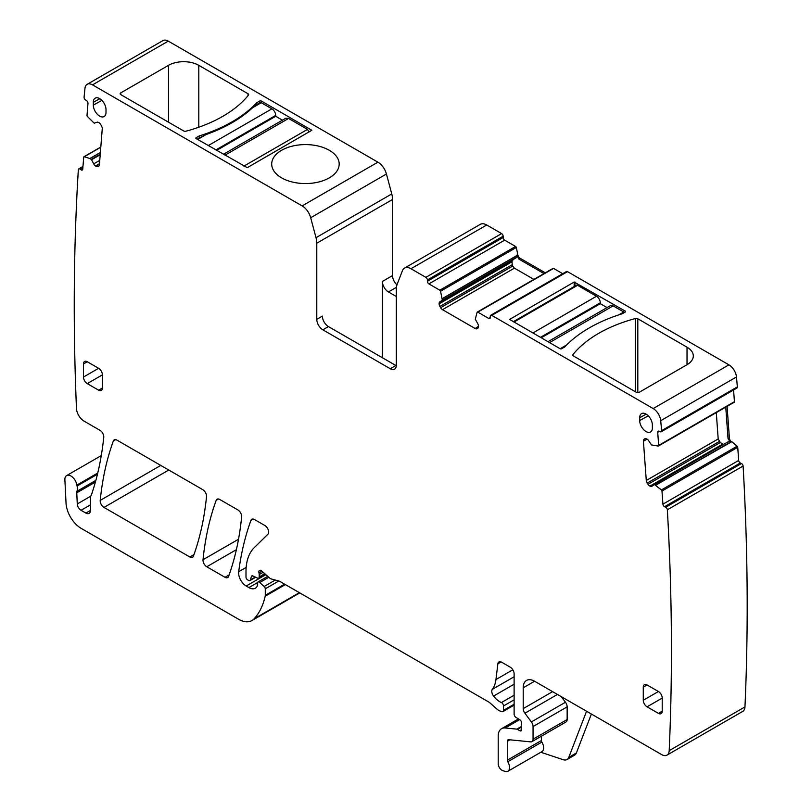 <?xml version="1.0" encoding="UTF-8"?>
<svg xmlns="http://www.w3.org/2000/svg" width="812" height="812" viewBox="0 0 812 812"><rect width="100%" height="100%" fill="white"/><g stroke="black" fill="none" stroke-linecap="round" stroke-linejoin="round"><path stroke-width="1.22" d="M100.373 152.575L90.02 158.543L84.286 156.746A1.076 0.619 -120 0 0 83.707 157.183L82.753 169.2A2.142 1.238 -120 0 1 82.316 170.033A2.142 1.238 -120 0 1 81.109 169.85L79.982 169.079A2.142 1.238 -120 0 0 78.774 168.886A2.142 1.238 -120 0 0 78.338 169.718A2470.855 1426.552 -120 0 0 76.46 408A10.708 6.181 -120 0 0 84.042 421.123L99.988 430.33A5.359 3.096 -120 0 1 103.753 437.363A389.953 225.137 -120 0 1 91.502 494.569A10.708 6.181 -120 0 1 90.924 495.746A5.359 3.096 -120 0 0 90.447 497.604L90.447 510.454L85.899 513.082A6.425 3.715 -120 0 0 89.117 513.397A6.425 3.715 -120 0 0 90.447 510.454M552.607 691.641L523.212 708.612L523.212 687.794L534.57 681.238L661.638 754.592A10.708 6.181 -120 0 0 666.997 755.119A10.708 6.181 -120 0 0 669.2 750.653A2470.855 1426.552 -120 0 0 667.342 509.784A2.142 1.238 -120 0 0 665.708 507.246L664.571 506.698L740.331 462.972L741.457 463.51L665.708 507.246M733.967 402.316A1.076 0.619 -120 0 0 734.2 402.265L658.451 446.001A1.076 0.619 -120 0 1 658.207 446.052L651.498 444.935L648.697 440.774A3.745 2.162 -120 0 0 646.758 438.947L646.494 438.825A3.745 2.162 -120 0 0 644.85 438.754A3.745 2.162 -120 0 0 644.698 438.866L644.038 439.383A3.745 2.162 -120 0 0 643.429 441.271L646.281 480.471A3.745 2.162 -120 0 0 647.215 483.089L647.996 484.297A3.745 2.162 -120 0 0 649.925 486.114L650.189 486.246A3.745 2.162 -120 0 0 651.833 486.307A3.745 2.162 -120 0 0 651.995 486.205L654.37 484.5L661.394 489.93A1.076 0.619 -120 0 1 661.983 491.047L662.927 504.161A2.142 1.238 -120 0 0 664.571 506.698M658.451 446.001A1.076 0.619 -120 0 0 658.664 445.433L657.72 432.319L659.385 431.355M567.527 271.644L491.778 315.381A2.142 1.238 -120 0 0 490.702 315.279L566.451 271.543A2.142 1.238 -120 0 1 567.527 271.644L728.932 364.842A10.708 6.181 -120 0 1 736.464 376.961A2470.855 1426.552 -120 0 1 737.357 386.918A2.142 1.238 -120 0 1 736.92 388.055L661.161 431.791A2.142 1.238 -120 0 1 660.227 431.751L659.09 431.213A2.142 1.238 -120 0 0 658.156 431.182A2.142 1.238 -120 0 0 657.72 432.319M661.161 431.791A2.142 1.238 -120 0 0 661.607 430.654A2470.855 1426.552 -120 0 0 660.714 420.697A10.708 6.181 -120 0 0 653.183 408.568L491.778 315.381M490.702 315.279A2.142 1.238 -120 0 0 490.255 316.254L490.255 317.573L488.743 318.446A2.142 1.238 -120 0 0 489.819 318.548A2.142 1.238 -120 0 0 490.255 317.573M477.821 312.133L553.571 268.396A1.076 0.619 -120 0 0 553.033 268.346L477.283 312.082A1.076 0.619 -120 0 1 477.821 312.133L488.743 318.446M477.283 312.082A1.076 0.619 -120 0 0 477.101 312.326L475.294 319.248L477.74 323.663A3.745 2.162 -120 0 1 478.522 326.272L475.152 328.525A3.745 2.162 -120 0 0 477.02 328.708L477.74 328.302A3.745 2.162 -120 0 0 478.522 326.576M410.963 268.731L486.713 224.995A12.86 7.42 -120 0 0 480.288 224.356L404.538 268.092A12.86 7.42 -120 0 1 410.963 268.731L425.874 277.339A2.142 1.238 -120 0 1 427.386 279.957L427.386 281.267A2.142 1.238 -120 0 0 428.898 283.895L439.83 290.199A1.076 0.619 -120 0 1 440.551 291.224L442.347 300.227L439.901 301.81A3.745 2.162 -120 0 0 439.13 303.536L439.13 303.84A3.745 2.162 -120 0 0 439.901 306.449L440.622 307.697A3.745 2.162 -120 0 0 442.499 309.676L475.152 328.525M404.538 268.092A12.86 7.42 -120 0 0 402.417 270.7L397.098 284.505A18.209 10.515 -120 0 0 396.327 289.143L396.327 365.248A8.567 4.953 -120 0 1 394.551 369.166A8.567 4.953 -120 0 1 390.267 368.739L322.841 329.814A8.567 4.953 -120 0 1 316.781 319.319L316.781 243.214A18.209 10.515 -120 0 0 316.01 237.683L310.692 217.738A12.86 7.42 -120 0 0 302.145 205.903L92.507 84.864A10.708 6.181 -120 0 0 87.148 84.336A10.708 6.181 -120 0 0 84.976 88.295A2470.855 1426.552 -120 0 0 84.083 97.227A2.142 1.238 -120 0 0 85.463 99.917L86.59 100.688A2.142 1.238 -120 0 1 87.97 103.378L87.016 115.395A1.076 0.619 -120 0 0 87.473 116.542L94.192 123.18L96.993 122.247A3.745 2.162 -120 0 1 98.922 122.663L99.186 122.835A3.745 2.162 -120 0 1 100.992 124.957L101.642 126.236A3.745 2.162 -120 0 1 102.251 128.824L99.409 164.745A3.745 2.162 -120 0 1 98.638 166.196A3.745 2.162 -120 0 1 98.475 166.277L99.084 165.78M90.02 158.543L91.573 159.731L93.695 163.872A3.745 2.162 -120 0 0 95.491 165.993L95.755 166.166A3.745 2.162 -120 0 0 97.694 166.582M95.867 480.379L76.967 491.28A5.359 3.096 -120 0 0 76.764 492.823L77.272 503.958A5.359 3.096 -120 0 0 81.048 510.281L85.899 513.082M76.967 491.28A10.708 6.181 -120 0 0 77.059 485.992A10.708 6.181 -120 0 1 76.876 485.079A8.567 4.953 -120 0 0 72.694 477.324A8.567 4.953 -120 0 0 66.645 475.588A8.567 4.953 -120 0 0 64.889 479.922L66.036 503.166A21.427 12.373 -120 0 0 81.159 528.358L238.535 619.221A26.786 15.458 -120 0 0 251.923 620.551A26.786 15.458 -120 0 0 254.075 618.825A101.774 58.758 -120 0 0 265.179 596.231A5.359 3.096 -120 0 0 265.27 595.308L265.27 588.812A2.142 1.238 -120 0 0 264.154 586.477L259.708 582.529A2.68 1.543 -120 0 0 257.871 582.042A2.68 1.543 -120 0 0 257.323 583.27L257.323 585.452A2.68 1.543 -120 0 1 257.14 586.274A12.86 7.42 -120 0 1 255.323 588.223A12.86 7.42 -120 0 1 248.898 587.594L246.188 586.02A10.708 6.181 -120 0 1 238.687 571.729A374.961 216.479 -120 0 1 250.938 520.411A5.359 3.096 -120 0 1 251.832 519.274A5.359 3.096 -120 0 1 254.511 519.538L264.854 525.516A5.359 3.096 -120 0 1 268.244 529.871A5.359 3.096 -120 0 1 267.899 534.245L254.166 547.755A58.921 34.023 -120 0 0 245.995 571.648L245.995 577.17A2.142 1.238 -120 0 0 247.508 579.788L248.624 580.438A2.68 1.543 -120 0 0 249.964 580.57A2.68 1.543 -120 0 0 250.451 579.869L251.324 576.621L252.664 575.85M265.382 574.267L258.663 578.154A2.68 1.543 -120 0 1 257.485 578.103L252.989 575.962A2.68 1.543 -120 0 0 251.821 575.921A2.68 1.543 -120 0 0 251.324 576.621M258.663 578.154A2.68 1.543 -120 0 0 259.211 576.926L259.211 574.541A5.359 3.096 -120 0 0 258.977 572.876A3.218 1.857 -120 0 1 259.505 570.41A3.218 1.857 -120 0 1 261.697 570.998L269.442 577.87A5.359 3.096 -120 0 0 271.401 579.007L278.922 581.016A5.359 3.096 -120 0 1 279.907 581.433L488.347 701.781A10.708 6.181 -120 0 1 490.306 703.212L496.863 709.018A10.708 6.181 -120 0 0 500.781 711.282L502.11 711.637A2.68 1.543 -120 0 0 502.963 711.566A2.68 1.543 -120 0 0 503.511 710.338L503.511 705.963A2.68 1.543 -120 0 0 501.39 702.563A17.143 9.896 -120 0 1 493.574 696.067A5.359 3.096 -120 0 1 492.326 689.358A37.494 21.65 -120 0 0 495.949 679.553L497.868 663.84L501.126 661.963M521.7 729.602L519.802 730.698A2.68 1.543 -120 0 0 521.142 730.83A2.68 1.543 -120 0 0 521.568 728.75A5.359 3.096 -120 0 1 521.314 727.034L521.314 725.187A5.359 3.096 -120 0 1 521.568 723.766A2.68 1.543 -120 0 0 519.883 719.818L515.935 717.361A2.68 1.543 -120 0 1 514.118 714.124L514.118 673.798A5.359 3.096 -120 0 0 510.332 667.241L501.623 662.206A5.359 3.096 -120 0 0 498.944 661.942A5.359 3.096 -120 0 0 497.868 663.84M519.802 730.698L517.528 729.389A2.68 1.543 -120 0 0 516.808 729.135L505.226 727.988A16.067 9.277 -120 0 0 501.542 728.709A16.067 9.277 -120 0 0 498.213 736.058L498.213 763.716A5.359 3.096 -120 0 0 502.79 770.639L505.074 771.4A8.039 4.639 -120 0 0 507.916 771.258A8.039 4.639 -120 0 0 507.784 761.757A2.142 1.238 -120 0 1 507.307 760.205L507.307 741.305L509.895 739.813M531.951 741.64A5.359 3.096 -120 0 0 533.058 739.184L533.058 726.547L567.152 706.866L567.152 719.503A5.359 3.096 -120 0 1 566.035 721.959L531.951 741.64A5.359 3.096 -120 0 1 530.723 741.874L508.708 739.691A3.218 1.857 -120 0 0 507.967 739.844A3.218 1.857 -120 0 0 507.307 741.305M533.058 726.547A5.359 3.096 -120 0 0 531.373 721.929L524.907 713.23L557.448 694.443M523.212 708.612A5.359 3.096 -120 0 0 524.907 713.23M534.57 681.238A16.067 9.277 -120 0 0 526.541 680.436A16.067 9.277 -120 0 0 523.212 687.794M98.617 368.303L83.463 377.052L83.463 363.938A5.359 3.096 -120 0 1 84.58 361.482A5.359 3.096 -120 0 1 87.26 361.746L98.617 368.303A5.359 3.096 -120 0 1 102.403 374.87L102.403 387.984L98.617 390.176A5.359 3.096 -120 0 0 101.297 390.44A5.359 3.096 -120 0 0 102.403 387.984M98.617 390.176L87.26 383.619A5.359 3.096 -120 0 1 83.463 377.052M100.211 500.385A5.359 3.096 -120 0 0 103.977 507.419L189.846 556.991A5.359 3.096 -120 0 0 192.525 557.265A5.359 3.096 -120 0 0 193.418 556.118A374.961 216.479 -120 0 0 206.522 496.69A5.359 3.096 -120 0 0 202.756 489.656L116.928 440.114A5.359 3.096 -120 0 0 114.248 439.84A5.359 3.096 -120 0 0 113.355 440.977A374.961 216.479 -120 0 0 100.211 500.385L160.776 465.418M662.216 711.19L662.216 698.076A5.359 3.096 -120 0 0 658.43 691.509L647.062 684.952A5.359 3.096 -120 0 0 644.393 684.689A5.359 3.096 -120 0 0 643.277 687.135L643.277 700.259A5.359 3.096 -120 0 0 647.062 706.816L658.43 713.383A5.359 3.096 -120 0 0 661.11 713.646A5.359 3.096 -120 0 0 662.216 711.19L658.43 713.383M652.381 425.062A8.983 5.187 -120 0 0 648.514 416.079A8.983 5.187 -120 0 0 641.622 413.572A8.983 5.187 -120 0 0 639.683 417.733L639.683 420.555A8.983 5.187 -120 0 0 643.652 429.649A8.983 5.187 -120 0 0 650.605 431.943A8.983 5.187 -120 0 0 652.381 427.883L652.381 425.062M228.578 576.418A374.961 216.479 -120 0 0 241.641 516.96A5.359 3.096 -120 0 0 237.875 509.936L219.747 499.471A5.359 3.096 -120 0 0 217.068 499.207A5.359 3.096 -120 0 0 216.175 500.344A374.961 216.479 -120 0 0 203.01 559.742A5.359 3.096 -120 0 0 206.776 566.766L224.995 577.291A5.359 3.096 -120 0 0 227.675 577.555A5.359 3.096 -120 0 0 228.578 576.418M106.007 109.61A8.983 5.187 -120 0 0 102.139 100.637A8.983 5.187 -120 0 0 95.248 98.13A8.983 5.187 -120 0 0 93.309 102.282L93.309 105.103A8.983 5.187 -120 0 0 97.278 114.198A8.983 5.187 -120 0 0 104.23 116.502A8.983 5.187 -120 0 0 106.007 112.442L106.007 109.61M553.571 268.396L562.736 273.695M733.571 389.983L734.424 401.696L658.664 445.433M734.2 402.265A1.076 0.619 -120 0 0 734.424 401.696M730.556 440.967L731.074 441.576M731.531 441.464L737.144 446.194L661.394 489.93M661.983 491.047L737.732 447.31A1.076 0.619 -120 0 0 737.144 446.194M737.732 447.31L738.687 460.434A2.142 1.238 -120 0 0 740.331 462.972M666.997 755.119L742.747 711.393A10.708 6.181 -120 0 0 744.959 706.917A2470.855 1426.552 -120 0 0 743.102 466.047A2.142 1.238 -120 0 0 741.457 463.51M310.692 217.738L386.441 174.012A12.86 7.42 -120 0 0 377.905 162.167L168.257 41.128A10.708 6.181 -120 0 0 162.897 40.6L87.148 84.336M386.441 174.012L391.76 193.946L316.01 237.683M396.966 284.88A8.567 4.953 -120 0 1 392.541 275.583L392.541 199.488A18.209 10.515 -120 0 0 391.76 193.946M486.713 224.995L501.623 233.602L425.874 277.339M427.386 279.957L503.135 236.221A2.142 1.238 -120 0 0 501.623 233.602M503.135 236.221L503.135 237.53A2.142 1.238 -120 0 0 504.648 240.159L515.579 246.462L439.83 290.199M440.551 291.224L516.3 247.487A1.076 0.619 -120 0 0 515.579 246.462M516.3 247.487L518.097 256.003M743.102 466.047L667.342 509.784M725.755 407.147L728.049 438.774L730.587 442.388L655.66 485.119M654.37 484.5L728.131 441.769L730.1 442.144M723.807 444.265L650.189 486.246M716.285 412.608L718.194 438.947L720.315 442.54L723.086 444.164M737.357 386.918L661.607 430.654M687.023 364.7L639.298 392.247A2.142 1.238 180 0 1 636.273 392.247L573.414 355.96A2.142 1.238 180 0 1 572.785 355.077A2.142 1.238 180 0 1 572.988 354.56A128.56 74.217 180 0 1 635.38 318.537A2.142 1.238 180 0 1 637.806 318.781L687.023 347.201A21.427 12.373 180 0 1 693.306 355.95A21.427 12.373 180 0 1 687.023 364.7L687.023 347.201M574.155 286.555L574.155 282.038L509.611 319.431L560.138 348.734L566.593 345.009M574.155 282.038L625.291 311.118A1.076 0.619 180 0 1 625.291 311.991L625.291 311.118M560.138 348.734A1.076 0.619 180 0 0 561.66 348.734L564.685 346.978A141.948 81.951 180 0 1 622.256 313.747L625.291 311.991M442.499 309.676L514.412 268.153L533.89 279.399M514.412 268.153L512.748 266.052L440.622 307.697M439.901 306.449L512.22 264.702L512.748 266.052M512.22 264.702L512.017 261.444L513.296 259.444L439.901 301.81M516.777 255.191L517.62 254.714A3.745 2.162 -120 0 0 520.137 258.287L518.817 259.048L516.777 255.191L516.249 257.739L442.235 300.47L513.296 259.444M316.781 319.319L322.384 316.091A8.567 4.953 -120 0 0 328.454 326.586L395.87 365.512A8.567 4.953 -120 0 0 396.307 365.745M392.541 275.583L382.391 281.449L382.391 357.727M314.954 182.771A33.749 19.488 180 0 1 271.705 164.075A33.749 19.488 180 0 1 295.954 145.378A33.749 19.488 180 0 1 339.193 164.075A33.749 19.488 180 0 1 314.954 182.771M247.284 167.668L196.149 138.588A1.076 0.619 180 0 1 196.149 137.705L199.184 135.959A141.948 81.951 180 0 0 256.754 102.718L259.779 100.972A1.076 0.619 180 0 1 261.302 100.972L311.828 130.275L247.284 167.668M120.775 94.628A2.142 1.238 180 0 1 120.146 93.756A2.142 1.238 180 0 1 120.775 92.883L168.5 65.325A21.427 12.373 180 0 1 198.798 65.325L248.025 93.745A2.142 1.238 180 0 1 248.655 94.618A2.142 1.238 180 0 1 248.452 95.146A128.56 74.217 180 0 1 186.06 131.168A2.142 1.238 180 0 1 183.634 130.925L120.775 94.628L120.775 92.883M591.38 714.032L576.368 752.978A10.708 6.181 -120 0 1 574.602 755.15L567.03 759.524A10.708 6.181 -120 0 1 563.254 759.717L540.812 752.267M507.916 771.258L542 751.577A8.039 4.639 -120 0 0 541.868 742.077L507.784 761.757M541.391 736.19L541.391 740.524A2.142 1.238 -120 0 0 541.868 742.077M567.152 706.866A5.359 3.096 -120 0 0 565.457 702.248L561.315 696.676M382.391 281.449A8.567 4.953 -120 0 0 388.451 291.944L396.327 296.492M728.049 438.774L729.379 438.003L727.085 406.376M729.379 438.003A3.745 2.162 -120 0 0 731.419 441.901L730.587 442.388M545.299 272.812L520.137 258.287M518.817 259.048L543.979 273.573M199.184 137.857L199.184 135.959M256.754 104.616L256.754 102.718M197.042 139.096L206.349 134.447A141.948 81.951 0 0 0 252.613 107.732L255.668 105.245L260.226 102.616L261.302 102.718L261.302 100.972M567.03 759.524A10.708 6.181 -120 0 0 568.796 757.352L586.558 711.251M547.968 341.7L610.492 305.606A5.359 3.096 60 0 1 613.172 305.87L623.778 311.991A2.142 1.238 60 0 1 624.398 312.508M513.306 321.694L576.49 285.205A2.142 1.238 60 0 1 577.565 285.317L596.505 296.248A5.359 3.096 60 0 1 600.291 302.805L540.447 337.366M607.051 307.586L600.291 303.688L600.291 302.805M541.198 337.802L600.291 303.688M282.454 120.186L275.694 116.278L275.694 115.405A5.359 3.096 -120 0 0 271.898 108.838L261.302 102.718L252.613 107.732M309.017 132.021L307.504 129.402L288.565 118.461L285.895 118.197L223.371 154.3M275.694 116.278L216.601 150.393M100.383 152.443L89.909 158.492M84.286 156.746L100.8 147.216M91.32 159.426L100.241 154.27M744.959 706.917L669.2 750.653M738.687 460.434L662.927 504.161M655.781 485.19L730.252 442.205M728.131 441.769L654.157 484.48M649.925 486.114L722.751 444.073M720.315 442.54L647.996 484.297M647.215 483.089L719.341 441.454M718.194 438.947L646.281 480.471M643.429 441.271L647.113 439.14M645.428 438.592L644.038 439.383M736.464 376.961L660.714 420.697M728.932 364.842L653.183 408.568M511.946 261.799L439.13 303.84M439.13 303.536L512.017 261.444M516.432 257.445L442.347 300.227M442.347 298.725L516.787 255.75M516.797 255.587L442.327 298.583M428.898 283.895L504.648 240.159M503.135 237.53L427.386 281.267M395.87 365.512L390.267 368.739M328.454 326.586L322.841 329.814M392.541 199.488L316.781 243.214M377.905 162.167L302.145 205.903M168.257 41.128L92.507 84.864M99.47 164.024L95.755 166.166M95.491 165.993L99.49 163.679M99.754 160.37L93.695 163.872M91.573 159.731L100.201 154.747M82.783 168.886L81.109 169.85M79.982 169.079L82.895 167.394M97.45 474.218L77.059 485.992M97.734 473.041L76.876 485.079M90.447 504.861L81.048 510.281M90.68 496.213L77.272 503.958M95.4 482.064L76.764 492.823M299.364 592.669L254.075 618.825M285.357 584.579L265.179 596.231M284.606 584.153L265.27 595.308M278.82 580.996L265.27 588.812M275.288 580.042L264.154 586.477M268.782 577.291L259.708 582.529M257.404 582.681L248.898 587.594M265.839 574.673L246.188 586.02M246.168 567.405L238.687 571.729M253.263 519.071L250.938 520.411M255.303 577.068L250.451 579.869M264.763 573.719L259.211 576.926M259.211 574.541L263.129 572.277M261.911 571.191L258.977 572.876M514.118 704.217L503.511 710.338M503.511 705.963L514.118 699.832M514.118 695.214L501.39 702.563M514.118 684.212L493.574 696.067M514.118 676.772L492.326 689.358M512.849 669.798L495.949 679.553M517.528 729.389L521.324 727.197M521.314 726.527L516.808 729.135M505.226 727.988L519.639 719.665M541.391 740.524L507.307 760.205M567.152 719.503L533.058 739.184M565.457 702.248L531.373 721.929M102.403 374.87L87.26 383.619M87.26 361.746L83.463 363.938M168.744 470.026L103.977 507.419M115.68 439.637L113.355 440.977M193.966 554.616L189.846 556.991M647.062 684.952L643.277 687.135M662.216 698.076L647.062 706.816M658.43 691.509L643.277 700.259M646.19 414.161L639.683 417.733M648.28 415.845L639.683 420.555M229.116 574.916L224.995 577.291M236.383 549.673L206.776 566.766M238.515 539.239L203.01 559.742M218.499 498.994L216.175 500.344M99.815 98.719L93.309 102.282M101.906 100.394L93.309 105.103M396.429 287.336L388.451 291.944M572.988 355.605L572.988 354.56M635.38 391.739L635.38 318.537M637.806 392.612L637.806 318.781M574.916 286.118L574.916 282.038M196.149 138.588L196.149 137.705M259.779 102.87L259.779 100.972M168.5 122.186L168.5 65.325M198.798 127.23L198.798 65.325M248.025 95.674L248.025 93.745M576.368 752.978L568.796 757.352M549.531 342.613L613.172 305.87M618.835 314.843L623.778 311.991M532.875 332.991L596.505 296.248M513.935 322.049L577.565 285.317M271.898 108.838L208.268 145.581M275.694 115.405L215.85 149.956M206.349 134.447L197.661 139.461M288.565 118.461L224.934 155.204M307.504 129.402L243.874 166.135M100.81 147.013L83.92 156.767M728.161 441.758L654.137 484.49M82.966 166.47L78.774 168.886M101.277 455.593L66.645 475.588M299.78 592.912L251.923 620.551M267.727 576.358L257.871 582.042M255.699 577.261L249.964 580.57M514.118 705.12L502.963 711.566M518.462 718.935L501.542 728.709"/></g></svg>
